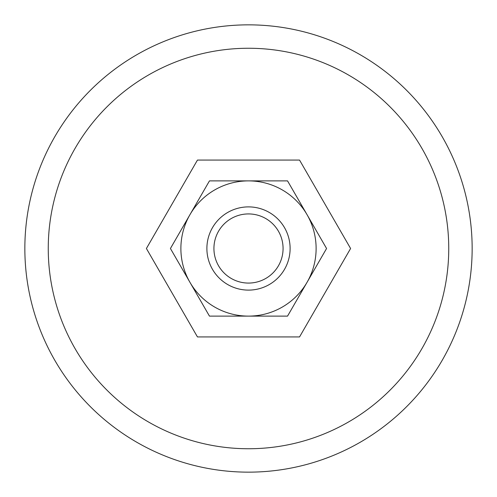 <?xml version="1.0" encoding="UTF-8"?>
<svg xmlns="http://www.w3.org/2000/svg" width="497" height="497" viewBox="0 0 497 497"><rect width="100%" height="100%" fill="white"/><g stroke="black" fill="none" stroke-linecap="round" stroke-linejoin="round"><path stroke-width="0.75" d="M472.15 248.5A223.65 223.65 0 0 0 248.5 24.85A223.65 223.65 0 0 0 24.85 248.5A223.65 223.65 0 0 0 248.5 472.15A223.65 223.65 0 0 0 472.15 248.5M48.252 248.5A200.248 200.248 0 0 1 248.5 48.252A200.248 200.248 0 0 1 448.748 248.5A200.248 200.248 0 0 1 248.5 448.748A200.248 200.248 0 0 1 48.252 248.5M206.889 248.5A41.611 41.611 0 0 0 248.5 290.111A41.611 41.611 0 0 0 290.111 248.5A41.611 41.611 0 0 0 248.5 206.889A41.611 41.611 0 0 0 206.889 248.5M213.927 248.5A34.573 34.573 0 0 0 248.5 283.073A34.573 34.573 0 0 0 283.073 248.5A34.573 34.573 0 0 0 248.5 213.927A34.573 34.573 0 0 0 213.927 248.5M350.596 248.5L299.548 336.923L197.452 336.923L146.404 248.5L197.452 160.077L299.548 160.077L350.596 248.5M326.572 248.5L287.539 180.883L248.5 180.883A67.617 67.617 0 0 0 189.941 282.308A67.617 67.617 0 0 0 248.5 316.117L287.539 316.117L307.059 282.308A67.617 67.617 0 0 0 248.5 180.883L209.461 180.883L170.428 248.5L209.461 316.117L248.5 316.117A67.617 67.617 0 0 0 307.059 282.308L326.572 248.5"/></g></svg>
